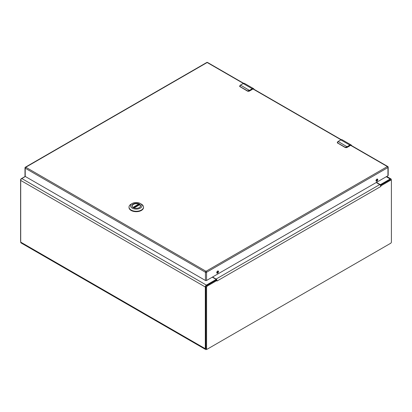 <?xml version="1.0" encoding="UTF-8"?>
<svg xmlns="http://www.w3.org/2000/svg" width="412" height="412" viewBox="0 0 412 412"><rect width="100%" height="100%" fill="white"/><g stroke="black" fill="none" stroke-linecap="round" stroke-linejoin="round"><path stroke-width="0.62" d="M206.937 349.222L206.567 349.433A1.787 1.035 -60 0 1 205.676 349.52A1.787 1.035 -60 0 1 205.305 348.701L205.305 286.994A1.54 0.886 -60 0 1 206.391 285.109L215.672 279.748A0.788 0.453 0 0 0 215.903 279.429A0.788 0.453 0 0 0 215.672 279.104L212.304 277.163M25.333 176.496L21.8 178.535A1.54 0.886 120 0 0 20.713 180.42L20.713 242.132A1.787 1.035 120 0 0 21.084 242.951L205.676 349.52M376.439 182.403L379.802 184.344A0.788 0.453 0 0 0 380.92 184.344L390.2 178.988A1.54 0.886 -60 0 1 390.967 178.911A1.54 0.886 -60 0 1 391.287 179.617L391.287 180.245M215.893 280.299A0.788 0.453 0 0 0 215.903 280.232L215.903 279.429M376.187 182.547L379.72 184.586A1.54 0.886 -120 0 1 380.523 185.457L381.043 185.755L380.806 186.471L380.523 185.457L381.043 185.755L390.658 180.204A1.051 0.608 -60 0 1 391.184 180.152L390.483 179.75A1.051 0.608 120 0 0 389.958 179.802L380.431 185.302M205.887 348.289A1.051 0.608 120 0 0 206.108 348.773L206.803 349.175A1.051 0.608 -60 0 1 206.587 348.691L206.587 287.334A1.051 0.608 -60 0 1 207.329 286.046L216.944 280.495L216.249 280.093L206.633 285.645A1.051 0.608 120 0 0 205.887 286.932L205.887 348.289L206.587 348.691M215.903 279.753L216.089 279.861A0.551 0.319 60 0 1 216.367 280.155L216.892 279.928L217.031 281.025L216.892 279.928A1.54 0.886 -120 0 0 216.089 279.058L212.556 277.019M391.184 180.152A1.051 0.608 -60 0 1 391.4 180.636L391.4 241.993A1.051 0.608 -60 0 1 390.658 243.281L207.329 349.124A1.051 0.608 -60 0 1 206.803 349.175M20.713 241.705A1.051 0.608 -60 0 1 20.6 241.314L20.6 179.956A1.051 0.608 -60 0 1 21.342 178.669L25.22 176.429L205.444 280.479L205.444 272.255L25.22 168.204L25.22 176.429A0.788 0.453 180 0 1 24.993 176.109L24.993 167.885A0.788 0.453 0 0 0 25.22 168.204A0.788 0.453 120 0 1 25.781 167.241L206 271.287L387.383 166.566L350.365 145.194M133.256 207.612A4.166 2.405 180 0 1 132.087 205.943A4.166 2.405 180 0 1 134.662 203.719A4.166 2.405 180 0 1 139.204 204.239A4.166 2.405 180 0 1 140.425 205.943A4.166 2.405 180 0 1 139.256 207.612M133.2 207.581L133.2 207.581A4.321 2.498 180 0 1 133.2 204.048A4.321 2.498 180 0 1 139.313 204.048A4.321 2.498 180 0 1 139.313 207.581A4.321 2.498 180 0 1 133.2 207.581M141.383 204.125L140.281 203.487A5.696 3.286 180 0 1 140.281 208.137A5.696 3.286 180 0 1 132.226 208.137A5.696 3.286 180 0 1 132.226 203.487A5.696 3.286 180 0 1 140.281 203.487L141.383 204.125A7.251 4.187 0 0 1 143.505 207.082L143.505 207.504A7.251 4.187 0 0 1 139.029 211.371A7.251 4.187 0 0 1 131.129 210.465A7.251 4.187 0 0 1 129.007 207.504L129.007 207.082A7.251 4.187 0 0 0 131.129 210.043A7.251 4.187 0 0 0 139.029 210.949A7.251 4.187 0 0 0 143.505 207.082M132.226 203.487L131.129 204.125A7.251 4.187 0 0 0 129.007 207.082M134.065 207.967L139.653 204.743A4.141 2.39 180 0 1 140.399 206.108A4.141 2.39 180 0 1 140.389 206.237M132.118 206.237A4.141 2.39 180 0 1 132.113 206.108A4.141 2.39 180 0 1 134.338 203.992A4.141 2.39 180 0 1 138.628 204.151L138.798 205.166M337.68 141.764L337.402 142.902L337.68 141.764L338.149 141.465A3.286 1.9 120 0 0 337.799 141.697L337.747 142.99L345.184 147.285L346.816 146.909A3.286 1.9 -60 0 1 347.172 146.672L349.86 145.117L340.837 139.91L338.149 141.465L347.311 146.914L349.999 145.359L349.86 145.117A2.632 1.519 -60 0 1 351.173 144.988A2.632 1.519 -60 0 1 351.657 145.673M347.311 146.914L345.117 147.445L337.402 142.902A1.313 0.757 0 0 1 337.294 142.593A1.313 0.757 0 0 1 337.294 142.552M240.036 85.392L239.763 86.53L240.036 85.392L240.505 85.093A3.286 1.9 120 0 0 240.155 85.325L240.103 86.618L247.545 90.913L249.172 90.532A3.286 1.9 -60 0 1 249.528 90.3L252.216 88.745L243.198 83.538L240.505 85.093L249.667 90.542L252.355 88.987L252.216 88.745A2.632 1.519 -60 0 1 253.535 88.616A2.632 1.519 -60 0 1 254.013 89.301M249.667 90.542L247.478 91.073L239.763 86.53A1.313 0.757 0 0 1 239.65 86.221A1.313 0.757 0 0 1 239.65 86.18M217.624 273.094A1.236 0.716 120 0 0 218.432 272.008A1.236 0.716 120 0 0 218.242 271.014A1.236 0.716 120 0 0 217.624 271.075A1.236 0.716 120 0 0 216.815 272.167A1.236 0.716 120 0 0 217.006 273.156A1.236 0.716 120 0 0 217.624 273.094M216.794 272.883A1.236 0.716 120 0 0 217.067 272.775A1.236 0.716 120 0 0 217.897 270.967M376.877 181.151A1.236 0.716 120 0 0 377.686 180.065A1.236 0.716 120 0 0 377.495 179.071A1.236 0.716 120 0 0 376.877 179.132A1.236 0.716 120 0 0 376.068 180.224A1.236 0.716 120 0 0 376.259 181.213A1.236 0.716 120 0 0 376.877 181.151M376.048 180.94A1.236 0.716 120 0 0 376.321 180.832A1.236 0.716 120 0 0 377.15 179.024M388.176 167.21A0.788 0.788 0 0 0 387.78 166.525A0.788 0.453 120 0 0 387.383 166.566A0.788 0.453 -120 0 1 387.944 167.535A0.788 0.453 0 0 0 388.176 167.21L388.176 175.435A0.788 0.453 180 0 1 387.944 175.759L387.944 167.535L206.556 272.255L206.556 280.479L387.944 175.759M206.556 280.479A0.788 0.453 180 0 1 205.444 280.479M205.305 348.701L20.713 242.132M215.672 279.748L215.672 280.428M380.92 184.344L380.92 185.019M205.305 286.994L20.713 180.42M206.391 285.109L21.8 178.535M386.276 176.722L390.2 178.988M379.802 184.344L379.802 184.638M206.633 285.645L207.329 286.046M390.658 180.204L389.958 179.802M206.587 287.334L205.887 286.932M380.806 186.471L217.175 280.943M379.72 184.586L216.089 279.058M138.798 204.388L133.236 207.602M132.963 207.416L138.628 204.151M340.698 139.992L340.837 139.91A2.632 1.519 120 0 1 342.156 139.781L351.173 144.988L351.699 145.699M342.156 139.781L340.739 139.9L337.799 141.697M349.999 145.359L351.565 145.621M345.519 147.584A1.313 0.757 0 0 0 346.976 147.429L346.816 146.909M346.976 147.429L349.999 145.683L346.935 147.517L345.184 147.285M345.251 147.511L337.747 142.99M337.294 142.49L337.804 143.222M345.256 147.506L346.935 147.517L349.958 145.771M243.059 83.621L243.198 83.538A2.632 1.519 120 0 1 244.512 83.409L253.535 88.616L254.055 89.322M244.512 83.409L243.101 83.528L240.155 85.325M252.355 88.987L253.921 89.244M247.875 91.212A1.313 0.757 0 0 0 249.337 91.052L249.172 90.532M249.337 91.052L252.355 89.311L249.296 91.145L247.545 90.913M252.314 89.399L249.296 91.145L247.514 91.145L240.103 86.618M239.65 86.118L240.16 86.85M243.636 83.306L207.56 62.48A0.788 0.453 120 0 0 207.164 62.516L25.781 167.241A0.788 0.453 -120 0 0 25.384 167.2A0.788 0.788 0 0 0 24.993 167.885M243.343 83.404L207.164 62.516A0.788 0.453 60 0 0 206.767 62.48L25.384 167.2M340.987 139.776L252.726 88.822M205.444 272.255A0.788 0.453 0 0 0 206.556 272.255A0.788 0.453 60 0 0 206 271.287A0.788 0.453 120 0 0 205.444 272.255M386.729 176.46L390.967 178.911M139.565 204.723L133.988 207.942M387.78 166.525L350.715 145.127M207.56 62.48A0.788 0.788 0 0 0 206.767 62.48M341.28 139.678L253.071 88.755"/></g></svg>
